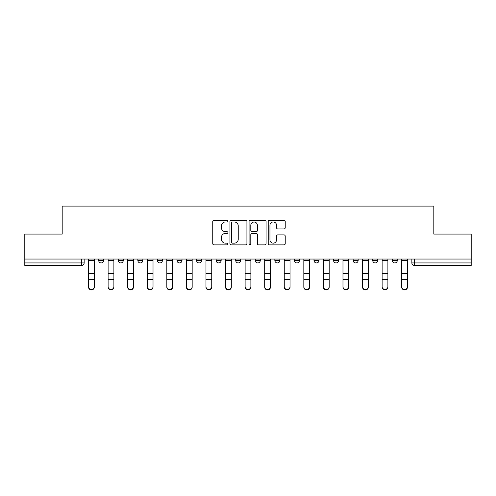 <?xml version="1.0" encoding="UTF-8"?>
<svg xmlns="http://www.w3.org/2000/svg" width="496" height="496" viewBox="0 0 496 496"><rect width="100%" height="100%" fill="white"/><g stroke="black" fill="none" stroke-linecap="round" stroke-linejoin="round"><path stroke-width="0.74" d="M227.924 221.117A0.862 0.862 0 0 0 227.063 220.255L213.981 220.255A1.234 1.234 0 0 0 212.747 221.483L212.747 243.654A1.234 1.234 0 0 0 213.981 244.881L227.063 244.881A0.862 0.862 0 0 0 227.924 244.02A0.862 0.862 0 0 0 227.063 243.158L225.37 243.158A3.943 3.943 0 0 1 221.433 239.221L221.433 237.373A3.943 3.943 0 0 1 225.37 233.43L227.063 233.43A0.862 0.862 0 0 0 227.924 232.568A0.862 0.862 0 0 0 227.063 231.706L225.37 231.706A3.943 3.943 0 0 1 221.433 227.763L221.433 225.916A3.943 3.943 0 0 1 225.37 221.979L227.063 221.979A0.862 0.862 0 0 0 227.924 221.117M294.419 259.042L294.419 260.419L299.441 260.419A2.511 2.511 0 0 1 296.93 262.93A2.511 2.511 0 0 1 294.419 260.419L294.419 259.042M274.852 259.042L274.852 260.419L279.868 260.419A2.511 2.511 0 0 1 277.357 262.93A2.511 2.511 0 0 1 274.852 260.419L274.852 259.042M176.985 260.419L176.985 259.042L176.985 260.419A2.511 2.511 0 0 0 179.496 262.93A2.511 2.511 0 0 1 176.985 260.419L182.007 260.419A2.511 2.511 0 0 1 179.496 262.93M137.845 259.042L137.845 260.419L142.86 260.419A2.511 2.511 0 0 1 140.349 262.93A2.511 2.511 0 0 1 137.845 260.419L137.845 259.042M118.271 260.419L118.271 259.042L118.271 260.419A2.511 2.511 0 0 0 120.782 262.93A2.511 2.511 0 0 1 118.271 260.419L123.287 260.419A2.511 2.511 0 0 1 120.782 262.93A2.511 2.511 0 0 0 123.287 260.419A2.511 2.511 0 0 1 120.782 262.93M98.698 260.419L98.698 259.042L98.698 260.419A2.511 2.511 0 0 0 101.209 262.93A2.511 2.511 0 0 1 98.698 260.419L103.714 260.419A2.511 2.511 0 0 1 101.209 262.93A2.511 2.511 0 0 0 103.714 260.419A2.511 2.511 0 0 1 101.209 262.93M283.991 228.935A1.234 1.234 0 0 0 285.225 227.701L285.225 221.483A1.234 1.234 0 0 0 283.991 220.255L269.458 220.255A1.234 1.234 0 0 0 268.231 221.483L268.231 243.654A1.234 1.234 0 0 0 269.458 244.881L283.991 244.881A1.234 1.234 0 0 0 285.225 243.654L285.225 236.139A1.234 1.234 0 0 0 283.991 234.906L277.772 234.906A1.234 1.234 0 0 0 276.539 236.139L276.539 239.866A3.292 3.292 0 0 1 273.246 243.158A3.292 3.292 0 0 1 269.954 239.866L269.954 225.271A3.292 3.292 0 0 1 273.246 221.979A3.292 3.292 0 0 1 276.539 225.271L276.539 227.701A1.234 1.234 0 0 0 277.772 228.935L283.991 228.935M24.8 259.042L24.8 234.075L62.186 234.075L62.186 206.094L433.814 206.094L433.814 234.075L471.2 234.075L471.2 259.042L24.8 259.042L24.8 262.93L84.146 262.93L84.146 259.042M246.921 221.483A1.234 1.234 0 0 0 245.694 220.255L231.161 220.255A1.234 1.234 0 0 0 229.927 221.483L229.927 243.654A1.234 1.234 0 0 0 231.161 244.881L245.694 244.881A1.234 1.234 0 0 0 246.921 243.654L246.921 221.483M250.306 220.255L264.839 220.255A1.234 1.234 0 0 1 266.073 221.483L266.073 243.654A1.234 1.234 0 0 1 264.839 244.881L258.621 244.881A1.234 1.234 0 0 1 257.393 243.654L257.393 234.664A1.234 1.234 0 0 0 256.159 233.43L252.036 233.43A1.234 1.234 0 0 0 250.802 234.664L250.802 244.02A0.862 0.862 0 0 1 249.941 244.881A0.862 0.862 0 0 1 249.079 244.02L249.079 221.483A1.234 1.234 0 0 1 250.306 220.255M411.854 259.042L411.854 262.93L471.2 262.93L471.2 265.441L414.365 265.441A2.511 2.511 0 0 1 411.854 262.93M471.2 259.042L471.2 262.93M84.146 262.93A2.511 2.511 0 0 1 81.635 265.441A2.511 2.511 0 0 0 84.146 262.93A2.511 2.511 0 0 1 81.635 265.441L24.8 265.441L24.8 262.93M397.302 259.042L397.302 260.419A2.511 2.511 0 0 1 394.791 262.93A2.511 2.511 0 0 1 392.286 260.419L397.302 260.419M392.286 259.042L392.286 260.419M377.729 259.042L377.729 260.419A2.511 2.511 0 0 1 375.218 262.93A2.511 2.511 0 0 1 372.713 260.419L377.729 260.419M372.713 259.042L372.713 260.419M358.155 259.042L358.155 260.419A2.511 2.511 0 0 1 355.651 262.93A2.511 2.511 0 0 1 353.14 260.419A2.511 2.511 0 0 0 355.651 262.93M353.14 259.042L353.14 260.419L358.155 260.419M338.582 259.042L338.582 260.419A2.511 2.511 0 0 1 336.077 262.93A2.511 2.511 0 0 1 333.566 260.419L338.582 260.419L338.582 259.042M333.566 259.042L333.566 260.419M319.015 259.042L319.015 260.419A2.511 2.511 0 0 1 316.504 262.93A2.511 2.511 0 0 1 313.993 260.419L319.015 260.419A2.511 2.511 0 0 1 316.504 262.93A2.511 2.511 0 0 0 319.015 260.419L319.015 259.042M313.993 259.042L313.993 260.419M299.441 259.042L299.441 260.419M279.868 259.042L279.868 260.419L279.868 259.042M260.295 259.042L260.295 260.419A2.511 2.511 0 0 1 257.784 262.93A2.511 2.511 0 0 1 255.279 260.419L260.295 260.419L260.295 259.042M255.279 259.042L255.279 260.419M240.721 259.042L240.721 260.419A2.511 2.511 0 0 1 238.216 262.93A2.511 2.511 0 0 1 235.705 260.419L240.721 260.419M235.705 259.042L235.705 260.419M221.148 259.042L221.148 260.419A2.511 2.511 0 0 1 218.643 262.93A2.511 2.511 0 0 1 216.132 260.419L221.148 260.419M216.132 259.042L216.132 260.419M201.581 259.042L201.581 260.419A2.511 2.511 0 0 1 199.07 262.93A2.511 2.511 0 0 1 196.559 260.419L201.581 260.419A2.511 2.511 0 0 1 199.07 262.93A2.511 2.511 0 0 0 201.581 260.419M196.559 259.042L196.559 260.419M182.007 259.042L182.007 260.419M162.434 259.042L162.434 260.419A2.511 2.511 0 0 1 159.923 262.93A2.511 2.511 0 0 1 157.418 260.419L162.434 260.419A2.511 2.511 0 0 1 159.923 262.93A2.511 2.511 0 0 0 162.434 260.419L162.434 259.042M157.418 259.042L157.418 260.419M142.86 259.042L142.86 260.419L142.86 259.042M123.287 259.042L123.287 260.419L123.287 259.042M103.714 259.042L103.714 260.419L103.714 259.042M232.512 221.979A0.862 0.862 0 0 0 231.651 222.84L231.651 242.296A0.862 0.862 0 0 0 232.512 243.158L234.298 243.158A3.943 3.943 0 0 0 238.241 239.221L238.241 225.916A3.943 3.943 0 0 0 234.298 221.979L232.512 221.979M257.393 225.333A3.292 3.292 0 0 0 254.095 222.041A3.292 3.292 0 0 0 250.802 225.333L250.802 230.473A1.234 1.234 0 0 0 252.036 231.706L256.159 231.706A1.234 1.234 0 0 0 257.393 230.473L257.393 225.333M88.536 287.147L88.536 286.663A2.883 2.753 0 0 0 91.419 289.422A2.883 2.753 0 0 0 94.308 286.663L94.308 287.147A2.883 2.753 180 0 1 91.419 289.906A2.883 2.753 180 0 1 88.536 287.147L88.536 280.153M88.536 259.042L88.536 286.663M94.308 259.042L94.308 286.663M108.109 287.147L108.109 286.663A2.883 2.753 0 0 0 110.992 289.422A2.883 2.753 0 0 0 113.882 286.663L113.882 287.147A2.883 2.753 180 0 1 110.992 289.906A2.883 2.753 180 0 1 108.109 287.147L108.109 280.153M127.683 287.147L127.683 286.663A2.883 2.753 0 0 0 130.566 289.422A2.883 2.753 0 0 0 133.449 286.663L133.449 287.147A2.883 2.753 180 0 1 130.566 289.906A2.883 2.753 180 0 1 127.683 287.147L127.683 280.153M108.109 259.042L108.109 286.663M113.882 259.042L113.882 286.663M127.683 259.042L127.683 286.663M133.449 259.042L133.449 286.663M147.25 287.147L147.25 286.663A2.883 2.753 0 0 0 150.139 289.422A2.883 2.753 0 0 0 153.022 286.663L153.022 287.147A2.883 2.753 180 0 1 150.139 289.906A2.883 2.753 180 0 1 147.25 287.147L147.25 280.153M166.823 287.147L166.823 286.663A2.883 2.753 0 0 0 169.713 289.422A2.883 2.753 0 0 0 172.596 286.663L172.596 287.147A2.883 2.753 180 0 1 169.713 289.906A2.883 2.753 180 0 1 166.823 287.147L166.823 280.153M186.397 287.147L186.397 286.663A2.883 2.753 0 0 0 189.286 289.422A2.883 2.753 0 0 0 192.169 286.663L192.169 287.147A2.883 2.753 180 0 1 189.286 289.906A2.883 2.753 180 0 1 186.397 287.147L186.397 280.153M147.25 259.042L147.25 286.663M153.022 259.042L153.022 286.663M166.823 259.042L166.823 286.663M172.596 259.042L172.596 286.663M186.397 259.042L186.397 286.663M192.169 259.042L192.169 286.663M205.97 287.147L205.97 286.663A2.883 2.753 0 0 0 208.853 289.422A2.883 2.753 0 0 0 211.742 286.663L211.742 287.147A2.883 2.753 180 0 1 208.853 289.906A2.883 2.753 180 0 1 205.97 287.147L205.97 280.153M205.97 259.042L205.97 286.663M211.742 259.042L211.742 286.663M225.544 287.147L225.544 286.663A2.883 2.753 0 0 0 228.427 289.422A2.883 2.753 0 0 0 231.316 286.663L231.316 287.147A2.883 2.753 180 0 1 228.427 289.906A2.883 2.753 180 0 1 225.544 287.147L225.544 280.153M225.544 259.042L225.544 286.663M231.316 259.042L231.316 286.663M245.117 287.147L245.117 286.663A2.883 2.753 0 0 0 248 289.422A2.883 2.753 0 0 0 250.883 286.663L250.883 287.147A2.883 2.753 180 0 1 248 289.906A2.883 2.753 180 0 1 245.117 287.147L245.117 280.153M245.117 259.042L245.117 286.663M250.883 259.042L250.883 286.663M264.684 287.147L264.684 286.663A2.883 2.753 0 0 0 267.573 289.422A2.883 2.753 0 0 0 270.456 286.663L270.456 287.147A2.883 2.753 180 0 1 267.573 289.906A2.883 2.753 180 0 1 264.684 287.147L264.684 280.153M264.684 259.042L264.684 286.663M270.456 259.042L270.456 286.663M284.258 287.147L284.258 286.663A2.883 2.753 0 0 0 287.147 289.422A2.883 2.753 0 0 0 290.03 286.663L290.03 287.147A2.883 2.753 180 0 1 287.147 289.906A2.883 2.753 180 0 1 284.258 287.147L284.258 280.153M284.258 259.042L284.258 286.663M290.03 259.042L290.03 286.663M303.831 287.147L303.831 286.663A2.883 2.753 0 0 0 306.714 289.422A2.883 2.753 0 0 0 309.603 286.663L309.603 287.147A2.883 2.753 180 0 1 306.714 289.906A2.883 2.753 180 0 1 303.831 287.147L303.831 280.153M303.831 259.042L303.831 286.663M309.603 259.042L309.603 286.663M323.404 287.147L323.404 286.663A2.883 2.753 0 0 0 326.287 289.422A2.883 2.753 0 0 0 329.177 286.663L329.177 287.147A2.883 2.753 180 0 1 326.287 289.906A2.883 2.753 180 0 1 323.404 287.147L323.404 280.153M323.404 259.042L323.404 286.663M329.177 259.042L329.177 286.663M342.978 287.147L342.978 286.663A2.883 2.753 0 0 0 345.861 289.422A2.883 2.753 0 0 0 348.75 286.663L348.75 287.147A2.883 2.753 180 0 1 345.861 289.906A2.883 2.753 180 0 1 342.978 287.147L342.978 280.153M342.978 259.042L342.978 286.663M348.75 259.042L348.75 286.663M362.551 287.147L362.551 286.663A2.883 2.753 0 0 0 365.434 289.422A2.883 2.753 0 0 0 368.317 286.663L368.317 287.147A2.883 2.753 180 0 1 365.434 289.906A2.883 2.753 180 0 1 362.551 287.147L362.551 280.153M362.551 259.042L362.551 286.663M368.317 259.042L368.317 286.663M382.118 287.147L382.118 286.663A2.883 2.753 0 0 0 385.008 289.422A2.883 2.753 0 0 0 387.891 286.663L387.891 287.147A2.883 2.753 180 0 1 385.008 289.906A2.883 2.753 180 0 1 382.118 287.147L382.118 280.153M382.118 259.042L382.118 286.663M387.891 259.042L387.891 286.663M401.692 287.147L401.692 286.663A2.883 2.753 0 0 0 404.581 289.422A2.883 2.753 0 0 0 407.464 286.663L407.464 287.147A2.883 2.753 180 0 1 404.581 289.906A2.883 2.753 180 0 1 401.692 287.147L401.692 280.153M401.692 259.042L401.692 286.663M407.464 259.042L407.464 286.663M81.635 259.042L81.635 265.441M414.365 259.042L414.365 265.441M94.308 260.611L88.536 260.611M94.308 273.463L88.536 273.463M94.308 279.67L88.536 279.67M113.882 260.611L108.109 260.611M113.882 273.463L108.109 273.463M113.882 279.67L108.109 279.67M133.449 260.611L127.683 260.611M133.449 273.463L127.683 273.463M133.449 279.67L127.683 279.67M153.022 260.611L147.25 260.611M153.022 273.463L147.25 273.463M153.022 279.67L147.25 279.67M172.596 260.611L166.823 260.611M172.596 273.463L166.823 273.463M172.596 279.67L166.823 279.67M192.169 260.611L186.397 260.611M192.169 273.463L186.397 273.463M192.169 279.67L186.397 279.67M211.742 260.611L205.97 260.611M211.742 273.463L205.97 273.463M211.742 279.67L205.97 279.67M231.316 260.611L225.544 260.611M231.316 273.463L225.544 273.463M231.316 279.67L225.544 279.67M250.883 260.611L245.117 260.611M250.883 273.463L245.117 273.463M250.883 279.67L245.117 279.67M270.456 260.611L264.684 260.611M270.456 273.463L264.684 273.463M270.456 279.67L264.684 279.67M290.03 260.611L284.258 260.611M290.03 273.463L284.258 273.463M290.03 279.67L284.258 279.67M309.603 260.611L303.831 260.611M309.603 273.463L303.831 273.463M309.603 279.67L303.831 279.67M329.177 260.611L323.404 260.611M329.177 273.463L323.404 273.463M329.177 279.67L323.404 279.67M348.75 260.611L342.978 260.611M348.75 273.463L342.978 273.463M348.75 279.67L342.978 279.67M368.317 260.611L362.551 260.611M368.317 273.463L362.551 273.463M368.317 279.67L362.551 279.67M387.891 260.611L382.118 260.611M387.891 273.463L382.118 273.463M387.891 279.67L382.118 279.67M407.464 260.611L401.692 260.611M407.464 273.463L401.692 273.463M407.464 279.67L401.692 279.67"/></g></svg>
